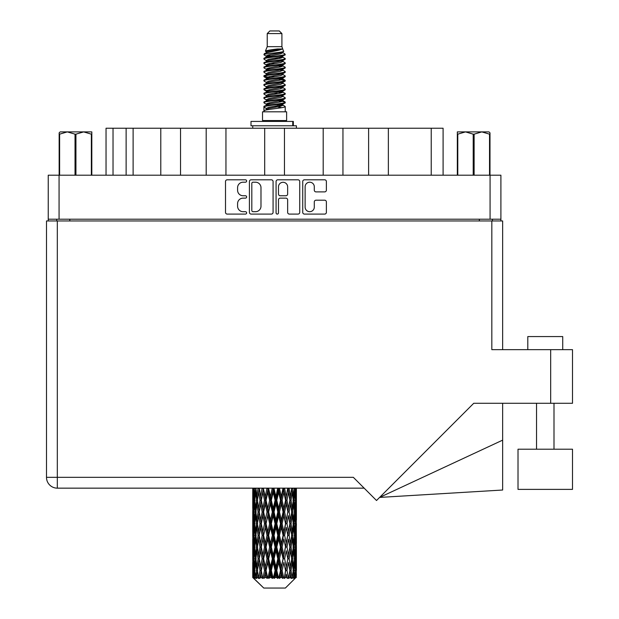 <?xml version="1.0" encoding="UTF-8"?>
<svg xmlns="http://www.w3.org/2000/svg" width="619" height="619" viewBox="0 0 619 619"><rect width="100%" height="100%" fill="white"/><g stroke="black" fill="none" stroke-linecap="round" stroke-linejoin="round"><path stroke-width="0.93" d="M305.128 207.102A4.588 4.588 0 0 0 309.717 211.69A4.588 4.588 0 0 0 314.297 207.102L314.297 201.918A1.718 1.718 0 0 1 316.015 200.2L324.673 200.2A1.718 1.718 0 0 1 326.383 201.918L326.383 212.371A1.718 1.718 0 0 1 324.673 214.089L304.44 214.089A1.718 1.718 0 0 1 302.73 212.371L302.73 181.514A1.718 1.718 0 0 1 304.44 179.804L324.673 179.804A1.718 1.718 0 0 1 326.383 181.514L326.383 190.172A1.718 1.718 0 0 1 324.673 191.89L316.015 191.89A1.718 1.718 0 0 1 314.297 190.172L314.297 186.791A4.588 4.588 0 0 0 309.717 182.203A4.588 4.588 0 0 0 305.128 186.791L305.128 207.102M277.273 214.089A1.199 1.199 0 0 0 278.473 212.89L278.473 199.86A1.718 1.718 0 0 1 280.183 198.142L285.932 198.142A1.718 1.718 0 0 1 287.642 199.86L287.642 212.371A1.718 1.718 0 0 0 289.359 214.089L298.018 214.089A1.718 1.718 0 0 0 299.728 212.371L299.728 181.514A1.718 1.718 0 0 0 298.018 179.804L277.784 179.804A1.718 1.718 0 0 0 276.074 181.514L276.074 212.89A1.199 1.199 0 0 0 277.273 214.089M273.072 212.371L273.072 181.514A1.718 1.718 0 0 0 271.354 179.804L251.128 179.804A1.718 1.718 0 0 0 249.418 181.514L249.418 212.371A1.718 1.718 0 0 0 251.128 214.089L271.354 214.089A1.718 1.718 0 0 0 273.072 212.371M48.236 175.2L48.236 219.211L48.236 175.2L500.903 175.2L500.903 220.96M500.903 175.2L500.903 219.211L48.236 219.211L48.236 220.96M243.074 182.203L245.434 182.203A1.199 1.199 0 0 0 246.633 181.003A1.199 1.199 0 0 0 245.434 179.804L227.219 179.804A1.718 1.718 0 0 0 225.502 181.514L225.502 212.371A1.718 1.718 0 0 0 227.219 214.089L245.434 214.089A1.199 1.199 0 0 0 246.633 212.89A1.199 1.199 0 0 0 245.434 211.69L243.074 211.69A5.486 5.486 0 0 1 237.588 206.204L237.588 203.628A5.486 5.486 0 0 1 243.074 198.142L245.434 198.142A1.199 1.199 0 0 0 246.633 196.943A1.199 1.199 0 0 0 245.434 195.743L243.074 195.743A5.486 5.486 0 0 1 237.588 190.257L237.588 187.689A5.486 5.486 0 0 1 243.074 182.203M323.195 175.2L323.195 128.226L284.454 128.226L284.454 175.2M368.607 175.2L368.607 128.226L342.957 128.226L342.957 175.2M160.785 175.2L160.785 128.226L133.116 128.226L133.116 175.2M206.189 175.2L206.189 128.226L180.539 128.226L180.539 175.2M264.692 175.2L264.692 128.226L225.95 128.226L225.95 175.2M56.708 220.96L56.708 219.211M492.438 219.211L492.438 220.96M106.042 175.2L106.042 128.226L133.116 128.226M431.226 175.2L431.226 128.226L388.361 128.226L388.361 175.2M431.226 128.226L443.096 128.226L443.096 175.2M342.957 128.226L323.195 128.226M388.361 128.226L368.607 128.226M180.539 128.226L160.785 128.226M225.95 128.226L206.189 128.226M284.454 128.226L264.692 128.226M253.016 182.203A1.199 1.199 0 0 0 251.817 183.402L251.817 210.483A1.199 1.199 0 0 0 253.016 211.69L255.5 211.69A5.486 5.486 0 0 0 260.986 206.204L260.986 187.689A5.486 5.486 0 0 0 255.5 182.203L253.016 182.203M287.642 186.876A4.588 4.588 0 0 0 283.061 182.288A4.588 4.588 0 0 0 278.473 186.876L278.473 194.033A1.718 1.718 0 0 0 280.183 195.743L285.932 195.743A1.718 1.718 0 0 0 287.642 194.033L287.642 186.876M527.798 349.665L527.798 336.566L562.725 336.566L562.725 349.665M572.505 449.208L518.018 449.208L518.018 489.381L572.505 489.381L572.505 449.208M491.826 220.96L491.826 349.665L572.505 349.665L572.505 403.279L473.736 403.279L376.514 500.508L353.333 477.326L57.319 477.326L57.319 220.96L502.651 220.96L502.651 349.665M296.4 503.943L296.4 520.037L296.385 500.291L296.23 508.346L295.913 500.291L296.23 492.252L296.385 500.291L296.4 488.159L364.165 488.159L57.319 488.159A10.825 10.825 0 0 1 46.495 477.326L46.495 220.96L57.319 220.96M46.495 477.326L57.319 477.326L57.319 488.159A10.825 10.825 0 0 1 46.495 477.326A10.825 10.825 0 0 0 57.319 488.159L252.761 488.159L252.807 508.594M502.651 440.14L502.651 490.024L379.602 497.421L502.651 440.14L502.651 403.279M60.175 131.893L59.153 132.853L59.153 134.161L59.153 132.853L60.175 131.893L67.316 131.893L59.61 134.161L59.61 175.2M59.153 175.2L59.153 134.161L59.61 134.161M91.357 175.2L91.357 134.161L83.65 131.893L91.813 131.893L91.813 175.2M91.357 134.161L91.813 134.161M75.031 175.2L75.031 134.161L67.316 131.893L83.65 131.893L75.936 134.161L75.936 175.2M75.031 134.161L75.936 134.161M67.316 131.893L84.215 131.893M267.238 33.573L281.908 33.573L279.285 30.95L269.853 30.95L267.238 33.573L267.238 46.665L265.381 51.153L266.913 52.22M281.908 33.573L281.908 46.665L267.238 46.665M286.62 111.807L262.526 111.807L262.526 120.543L286.62 120.543L286.62 111.807M265.404 120.543L265.404 121.417M283.742 120.543L283.742 121.417M282.171 48.971L268.708 51.679L264.212 53.961C264.089 52.46 279.27 50.835 282.171 48.971L277.606 48.971C270.867 49.737 266.789 50.464 265.381 51.153M264.212 53.961L264.189 54.983L266.913 56.592M281.908 46.665L283.579 51.439L280.43 52.77L268.708 54.952L266.286 56.043L266.627 56.437M283.765 51.153C284.663 52.422 263.547 53.582 263.918 54.681M284.926 53.961L285.227 54.681L284.415 54.681L284.926 53.961L282.519 52.375L282.86 52.77L280.43 53.861L266.627 56.739L263.918 58.495L264.189 59.354L266.627 60.809M280.446 100.789L285.227 102.158C285.885 103.613 263.261 105.068 263.918 106.522L263.918 107.072L266.286 108.433L266.286 109.331M282.233 100.247L282.86 100.796L280.43 101.887L268.708 104.069L263.918 106.522M285.227 102.158L284.957 103.009L280.43 105.16L268.708 107.342L266.286 108.433M285.227 102.708C285.885 104.162 263.261 105.617 263.918 107.072L263.918 111.807M285.227 106.522C285.885 107.977 263.261 109.439 263.918 110.894L268.708 108.433L280.43 106.251L282.86 105.16L282.519 104.766L285.227 106.522L285.227 111.807M284.415 54.681C280.709 55.95 263.268 57.227 263.918 58.495M263.918 59.045C263.261 57.59 285.885 56.136 285.227 54.681L280.43 57.134L268.708 59.316L266.286 60.407L266.286 61.498M280.446 56.043L285.227 58.495C285.885 59.95 263.261 61.413 263.918 62.867L264.189 63.718L266.913 65.32M282.519 56.739L282.86 57.134L280.43 58.225L268.708 60.407L263.918 62.867M285.227 58.495L284.957 59.354L282.519 60.809L268.708 63.68L266.286 64.778L266.627 65.173M285.227 59.045C285.885 60.5 263.261 61.954 263.918 63.409M282.519 61.103L285.227 62.867C285.885 64.322 263.261 65.776 263.918 67.231L264.189 68.082L266.913 69.684M282.86 60.407L282.86 61.498L280.43 62.589L268.708 64.778L263.918 67.231M285.227 62.867L284.957 63.718L282.519 65.173L268.708 68.051L266.286 69.142L266.627 69.537M285.227 63.409C285.885 64.863 263.261 66.318 263.918 67.773M282.86 64.778L282.86 65.869L285.227 67.231C285.885 68.686 263.261 70.14 263.918 71.595L264.189 72.446L266.627 73.901M282.86 65.869L280.43 66.96L268.708 69.142L263.918 71.595M285.227 67.231L284.957 68.082L282.519 69.537L268.708 72.415L266.286 73.506L266.286 74.597M285.227 67.773C285.885 69.227 263.261 70.69 263.918 72.144M282.233 69.684L285.227 71.595C285.885 73.05 263.261 74.504 263.918 75.959L264.189 76.818L266.913 78.42M282.519 69.839L282.86 70.233L280.43 71.324L268.708 73.506L263.918 75.959M285.227 71.595L284.957 72.446L282.519 73.901L268.708 76.779L266.286 77.87L266.627 78.273M285.227 72.144C285.885 73.599 263.261 75.054 263.918 76.508M282.519 74.203L285.227 75.959C285.885 77.414 263.261 78.876 263.918 80.331L264.189 81.182L266.913 82.784M282.86 73.506L282.86 74.597L280.43 75.688L268.708 77.87L263.918 80.331M285.227 75.959L284.957 76.818L282.519 78.273L268.708 81.151L266.286 82.242L266.627 82.636M285.227 76.508C285.885 77.963 263.261 79.418 263.918 80.872M282.233 78.42L285.227 80.331C285.885 81.785 263.261 83.24 263.918 84.695L264.189 85.546L266.627 87M282.519 78.567L282.86 78.961L280.43 80.052L268.708 82.242L263.918 84.695M285.227 80.331L284.957 81.182L282.519 82.636L268.708 85.515L266.286 86.606L266.286 87.697M285.227 80.872C285.885 82.327 263.261 83.782 263.918 85.244M282.519 82.931L285.227 84.695C285.885 86.149 263.261 87.604 263.918 89.059L264.189 89.91L268.7 90.97M282.86 82.242L282.86 83.333L280.43 84.424L268.708 86.606L263.918 89.059M285.227 84.695L284.957 85.546L282.519 87L268.708 89.879L266.286 90.97L266.913 91.519M285.227 85.244C285.885 86.699 263.261 88.153 263.918 89.608M282.233 87.147L285.227 89.059C285.885 90.513 263.261 91.968 263.918 93.423L264.189 94.281L266.627 95.736M282.519 87.302L282.86 87.697L280.43 88.788L268.708 90.97L263.918 93.423M285.227 89.059L284.957 89.91L282.519 91.364L268.708 94.243L266.286 95.334L266.286 96.425M285.227 89.608C285.885 91.063 263.261 92.517 263.918 93.972M280.446 90.97L285.227 93.423C285.885 94.885 263.261 96.34 263.918 97.794L264.189 98.645L266.627 100.1M282.519 91.666L282.86 92.061L280.43 93.152L268.708 95.334L263.918 97.794M285.227 93.423L284.957 94.281L282.519 95.736L268.708 98.614L266.286 99.705L266.286 100.796M285.227 93.972C285.885 95.427 263.261 96.881 263.918 98.336M282.519 96.03L285.227 97.794C285.885 99.249 263.261 100.704 263.918 102.158L264.189 103.009L266.913 104.611M282.86 95.334L282.86 96.425L280.43 97.516L268.708 99.705L263.918 102.158M285.227 97.794L284.957 98.645L282.519 100.1L268.708 102.978L266.286 104.069L266.627 104.464M285.227 98.336C285.885 99.791 263.261 101.253 263.918 102.708M267.447 55.292L270.201 55.725M266.565 55.679L268.7 56.043M278.937 57.451L281.699 57.884M267.447 64.028L270.201 64.461M280.446 65.862L282.581 66.225M266.565 64.415L268.7 64.778M278.937 66.179L281.699 66.612M267.447 68.392L270.201 68.825M280.446 70.233L282.581 70.589M266.565 68.779L268.7 69.142M264.135 76.238L270.201 77.561M280.446 78.961L282.581 79.325M266.565 77.514L268.7 77.878M278.937 79.278L285.011 80.602M280.446 87.697L282.581 88.053M267.447 90.219L270.201 90.653M280.446 92.061L282.581 92.424M278.937 92.378L281.699 92.811M278.937 101.106L281.699 101.539M267.447 103.319L270.201 103.752M276.693 104.611L282.581 105.516M266.565 103.706L268.7 104.069M278.937 105.478L281.699 105.911M296.339 573.898L296.199 577.573L295.913 570.494L296.23 562.454L296.261 577.573M296.4 550.755L296.4 566.849L296.385 547.103L296.23 555.135L295.913 547.103L296.23 539.048L296.385 547.103M296.385 523.697L296.23 531.744L295.913 523.697L296.23 515.642L296.4 543.443L296.323 535.389L295.364 535.389M285.374 588.05L295.905 577.573L285.374 588.05L263.771 588.05L252.831 577.573L252.916 574.146L253.024 577.573L254.084 578.448L253.372 577.573L253.039 570.494L253.426 562.454L253.976 570.494L253.372 577.573M260.011 523.697L258.657 531.744L257.427 523.697L258.657 515.642L260.011 523.697L261.21 523.697L260.661 527.357L262.162 535.389L260.661 543.443L259.26 535.389L261.21 523.697L259.26 511.998L260.661 503.943L262.162 511.998L260.661 520.037L259.756 514.923M260.011 547.103L258.657 555.135L257.427 547.103L258.657 539.048L260.011 547.103L261.21 547.103L259.756 555.87L260.661 550.755L262.162 558.795L260.661 566.849L259.26 558.795L261.21 547.103L259.756 538.313M253.21 488.159L252.916 496.639L252.761 488.592M253.233 488.592L254.277 488.592M253.148 497.591L252.916 496.639M252.823 500.291L253.782 500.291M252.761 511.998L252.916 503.943L253.233 511.998L252.916 520.037L252.761 511.998L252.761 535.389L252.916 527.357L253.233 535.389L252.916 543.443L252.761 535.389M253.039 500.291L253.426 492.252L253.976 500.291L253.426 508.346L253.039 500.291M254.997 488.159L254.277 496.639L253.689 488.159M255.043 488.592L256.204 488.592M254.757 498.744L254.277 496.639M253.805 490.689L253.426 492.252M253.976 500.291L255.09 500.291M253.805 509.909L253.426 508.346M253.148 502.984L252.916 503.943M253.233 511.998L254.277 511.998M252.823 523.697L253.782 523.697M253.148 520.997L252.916 520.037M253.039 523.697L253.426 515.642L253.976 523.697L253.426 531.744L253.039 523.697M253.658 511.998L254.277 503.943L255.043 511.998L254.277 520.037L253.658 511.998M254.602 500.291L255.446 492.252L256.421 500.291L255.446 508.346L254.602 500.291M258.015 488.159L256.908 496.639L255.926 488.159M258.084 488.592L259.299 488.592L258.657 492.252L260.011 500.291L258.657 508.346L257.427 500.291L258.657 492.252M256.421 500.291L257.62 500.291L256.908 496.639M255.995 489.644L255.446 492.252M255.995 510.954L255.446 508.346M254.757 501.831L254.277 503.943M255.043 511.998L256.204 511.998M254.757 522.15L254.277 520.037M253.805 514.087L253.426 515.642M253.976 523.697L255.09 523.697M253.148 526.398L252.916 527.357M253.233 535.389L254.277 535.389M253.805 533.307L253.426 531.744M252.807 538.793L252.761 558.795L252.916 550.755L253.233 558.795L252.916 566.849L252.761 558.795M252.823 547.103L253.782 547.103M253.148 544.403L252.916 543.443M253.658 535.389L254.277 527.357L255.043 535.389L254.277 543.443L253.658 535.389M254.602 523.697L255.446 515.642L256.421 523.697L255.446 531.744L254.602 523.697M255.871 511.998L256.908 503.943L258.084 511.998L256.908 520.037L255.871 511.998M262.077 488.159L260.661 496.639L259.33 488.159M262.162 488.592L263.346 488.592L263.261 488.159M266.921 488.159L265.28 496.639L263.292 488.159M260.011 500.291L261.21 500.291L259.756 491.525M261.326 500.291L262.874 492.252L264.506 500.291L262.874 508.346L260.661 496.639M258.084 511.998L259.299 511.998L258.657 508.346M257.62 500.291L256.908 503.943M256.421 523.697L257.62 523.697L256.908 520.037M255.995 513.043L255.446 515.642M255.995 534.344L255.446 531.744M254.757 525.245L254.277 527.357M255.043 535.389L256.204 535.389M253.039 547.103L253.426 539.048L253.976 547.103L253.426 555.135L253.039 547.103M253.805 537.478L253.426 539.048M253.976 547.103L255.09 547.103M254.757 545.556L254.277 543.443M253.148 549.796L252.916 550.755M253.233 558.795L254.277 558.795M253.805 556.705L253.426 555.135M252.807 562.207L252.831 577.573M252.823 570.494L253.782 570.494M253.148 567.809L252.916 566.849M254.602 547.103L255.446 539.048L256.421 547.103L255.446 555.135L254.602 547.103M255.871 535.389L256.908 527.357L258.084 535.389L256.908 543.443L255.871 535.389M263.609 488.592L263.694 488.159M267.013 488.592L268.097 488.592L268.004 488.159M272.244 488.159L270.48 496.639L268.646 488.592L268.066 488.159M264.506 500.291L265.652 500.291L263.346 488.592L262.874 492.252M266.062 500.291L267.826 492.252L269.644 500.291L267.826 508.346L266.062 500.291L265.652 500.291L265.28 496.639M262.162 511.998L263.346 511.998L261.21 500.291L260.661 503.943M263.609 511.998L265.28 503.943L267.013 511.998L265.28 520.037L262.874 508.346M261.326 523.697L260.661 520.037L261.21 523.697L263.346 511.998L262.874 515.642L264.506 523.697L262.874 531.744L261.326 523.697L262.874 515.642M259.299 511.998L258.657 515.642M258.084 535.389L259.299 535.389L258.657 531.744M257.62 523.697L256.908 527.357M256.421 547.103L257.62 547.103L256.908 543.443M255.995 536.441L255.446 539.048M253.658 558.795L254.277 550.755L255.043 558.795L254.277 566.849L253.658 558.795M254.757 548.651L254.277 550.755M255.043 558.795L256.204 558.795M255.995 557.75L255.446 555.135M253.805 560.884L253.426 562.454M253.976 570.494L255.09 570.494M254.757 568.954L254.277 566.849M295.441 577.573L296.199 577.573M253.148 573.194L252.916 574.146M255.871 558.795L256.908 550.755L258.084 558.795L256.908 566.849L255.871 558.795M268.646 488.592L268.747 488.159M253.488 577.573L254.502 578.448L253.991 577.573L254.277 574.146L254.587 577.573L255.817 578.448L254.602 570.494L255.446 562.454L256.421 570.494L255.554 577.573L256.63 578.448L256.908 574.146L257.396 577.573L258.727 578.448L257.427 570.494L258.657 562.454L260.011 570.494L258.819 577.573L259.887 578.448L260.661 574.146L261.288 577.573L262.642 578.448L261.326 570.494L262.874 562.454L264.506 570.494L263.067 577.573L264.065 578.448L265.28 574.146L266.008 577.573L267.3 578.448L267.609 577.573L266.062 570.494L267.826 562.454L269.644 570.494L268.042 577.573L268.901 578.448L269.698 577.573L270.48 574.146L271.269 577.573L272.414 578.448L272.971 577.573L271.323 570.494L273.203 562.454L275.084 570.494L273.428 577.573L274.101 578.448L275.138 577.573L275.942 574.146L276.739 577.573L277.668 578.448L278.442 577.573L276.794 570.494L278.666 562.454L280.5 570.494L278.883 577.573L279.324 578.448L280.554 577.573L281.32 574.146L282.078 577.573L282.721 578.448L283.657 577.573L282.125 570.494L283.866 562.454L285.537 570.494L284.253 578.448L285.583 577.573L286.272 574.146L287.27 578.448L288.307 577.573L286.984 570.494L288.485 562.454L289.885 570.494L288.57 578.448L289.924 577.573L290.489 574.146L291.015 578.448L292.098 577.573L291.062 570.494L292.23 562.454L293.274 570.494L292.006 578.448L293.305 577.573L293.7 574.146L293.731 578.448L294.783 577.573L294.102 570.494L294.868 562.454L295.487 570.494L294.954 577.573L294.35 578.448L295.503 577.573L295.72 574.146L295.905 577.573L295.503 577.573M253.024 577.573L263.771 588.05M294.071 577.573L293.305 577.573M291.023 577.573L289.924 577.573M286.937 577.573L285.583 577.573M284.075 577.573L283.657 577.573M282.078 577.573L280.554 577.573M278.883 577.573L278.442 577.573M276.739 577.573L275.138 577.573M273.428 577.573L272.971 577.573M271.269 577.573L269.698 577.573M268.042 577.573L267.609 577.573M266.008 577.573L264.561 577.573M263.067 577.573L262.68 577.573M261.288 577.573L260.05 577.573M257.396 577.573L256.452 577.573M254.587 577.573L253.991 577.573M272.345 488.592L273.258 488.592L273.157 488.159M277.714 488.159L275.942 496.639L274.055 488.592L273.25 488.159M269.644 500.291L270.642 500.291L268.097 488.592L267.826 492.252M271.323 500.291L273.203 492.252L275.084 500.291L273.203 508.346L271.323 500.291L270.642 500.291L270.48 496.639M267.013 511.998L268.097 511.998L265.652 500.291L265.28 503.943M268.646 511.998L270.48 503.943L272.345 511.998L270.48 520.037L268.646 511.998L268.097 511.998L267.826 508.346M264.506 523.697L265.652 523.697L263.346 511.998L268.189 488.159M266.062 523.697L267.826 515.642L269.644 523.697L267.826 531.744L266.062 523.697L265.652 523.697L265.28 520.037M262.162 535.389L263.346 535.389L261.21 523.697L259.756 532.472M263.609 535.389L265.28 527.357L267.013 535.389L265.28 543.443L262.874 531.744M261.326 547.103L262.874 539.048L264.506 547.103L262.874 555.135L260.661 543.443M259.299 535.389L258.657 539.048M258.084 558.795L259.299 558.795L258.657 555.135M257.62 547.103L256.908 550.755M255.995 559.847L255.446 562.454M256.421 570.494L257.62 570.494L256.908 566.849M254.757 572.041L254.277 574.146M274.055 488.592L274.163 488.159M277.815 488.592L278.496 488.592L278.403 488.159M282.991 488.159L281.32 496.639L279.502 488.592L278.496 488.592L278.519 488.159M275.084 500.291L275.888 500.291L273.258 488.592L273.203 492.252M276.794 500.291L278.666 492.252L280.5 500.291L278.666 508.346L276.794 500.291L275.888 500.291L275.942 496.639M272.345 511.998L273.258 511.998L270.642 500.291L270.48 503.943M274.055 511.998L275.942 503.943L277.815 511.998L275.942 520.037L274.055 511.998L273.258 511.998L273.203 508.346M269.644 523.697L270.642 523.697L268.097 511.998L267.826 515.642M271.323 523.697L273.203 515.642L275.084 523.697L273.203 531.744L271.323 523.697L270.642 523.697L270.48 520.037M267.013 535.389L268.097 535.389L265.652 523.697L265.28 527.357M268.646 535.389L270.48 527.357L272.345 535.389L270.48 543.443L268.646 535.389L268.097 535.389L267.826 531.744M264.506 547.103L265.652 547.103L263.346 535.389L262.874 539.048M266.062 547.103L267.826 539.048L269.644 547.103L267.826 555.135L266.062 547.103L265.652 547.103L265.28 543.443M262.162 558.795L263.346 558.795L261.21 547.103L273.358 488.159M263.609 558.795L265.28 550.755L267.013 558.795L265.28 566.849L262.874 555.135M260.011 570.494L261.21 570.494L259.756 561.727M261.326 570.494L260.661 566.849M259.299 558.795L258.657 562.454M257.62 570.494L256.908 574.146M279.502 488.592L279.602 488.159M283.084 488.592L283.409 488.159M287.734 488.159L286.272 496.639L284.632 488.592L283.494 488.592L283.541 488.159M280.5 500.291L281.049 500.291L278.496 488.592L278.666 492.252M282.125 500.291L283.866 492.252L285.537 500.291L283.866 508.346L282.125 500.291L281.049 500.291L281.32 496.639M277.815 511.998L278.496 511.998L275.888 500.291L275.942 503.943M279.502 511.998L281.32 503.943L283.084 511.998L281.32 520.037L279.502 511.998L278.496 511.998L278.666 508.346M275.084 523.697L275.888 523.697L273.258 511.998L273.203 515.642M276.794 523.697L278.666 515.642L280.5 523.697L278.666 531.744L276.794 523.697L275.888 523.697L275.942 520.037M272.345 535.389L273.258 535.389L270.642 523.697L270.48 527.357M274.055 535.389L275.942 527.357L277.815 535.389L275.942 543.443L274.055 535.389L273.258 535.389L273.203 531.744M269.644 547.103L270.642 547.103L268.097 535.389L267.826 539.048M271.323 547.103L273.203 539.048L275.084 547.103L273.203 555.135L271.323 547.103L270.642 547.103L270.48 543.443M267.013 558.795L268.097 558.795L265.652 547.103L265.28 550.755M268.646 558.795L270.48 550.755L272.345 558.795L270.48 566.849L268.646 558.795L268.097 558.795L267.826 555.135M264.506 570.494L265.652 570.494L263.346 558.795L262.874 562.454M266.062 570.494L265.652 570.494L265.28 566.849M262.642 578.448L261.21 570.494L260.661 574.146M284.632 488.592L284.725 488.159M287.82 488.592L287.858 488.159M285.537 500.291L287.997 488.159L289.885 500.291L288.485 508.346L286.984 500.291L288.485 492.252L289.39 497.366L287.928 488.592L289.212 488.159M286.984 500.291L285.8 500.291L283.494 488.592L283.866 492.252M287.82 511.998L286.272 520.037L284.632 511.998L286.272 503.943L287.928 511.998L285.8 500.291L286.272 496.639M283.084 511.998L283.494 511.998L281.049 500.291L281.32 503.943M284.632 511.998L283.494 511.998L283.866 508.346M280.5 523.697L281.049 523.697L278.496 511.998L278.666 515.642M282.125 523.697L283.866 515.642L285.537 523.697L283.866 531.744L282.125 523.697L281.049 523.697L281.32 520.037M277.815 535.389L278.496 535.389L275.888 523.697L275.942 527.357M279.502 535.389L281.32 527.357L283.084 535.389L281.32 543.443L279.502 535.389L278.496 535.389L278.666 531.744M275.084 547.103L275.888 547.103L273.258 535.389L273.203 539.048M276.794 547.103L278.666 539.048L280.5 547.103L278.666 555.135L276.794 547.103L275.888 547.103L275.942 543.443M272.345 558.795L273.258 558.795L270.642 547.103L270.48 550.755M274.055 558.795L275.942 550.755L277.815 558.795L275.942 566.849L274.055 558.795L273.258 558.795L273.203 555.135M269.644 570.494L270.642 570.494L268.097 558.795L267.826 562.454M271.323 570.494L270.642 570.494L270.48 566.849M267.3 578.448L265.652 570.494L265.28 574.146M291.65 488.159L290.489 496.639L289.135 488.592M291.062 500.291L292.23 492.252L293.274 500.291L292.23 508.346L291.062 500.291L289.847 500.291L290.489 496.639M289.135 511.998L290.489 503.943L291.719 511.998L290.489 520.037L289.135 511.998L287.928 511.998L288.485 508.346M285.537 523.697L283.494 511.998L285.8 500.291L286.272 503.943M286.984 523.697L288.485 515.642L289.885 523.697L288.485 531.744L286.984 523.697L285.8 523.697L286.272 520.037M283.084 535.389L283.494 535.389L281.049 523.697L283.494 511.998L283.866 515.642M284.632 535.389L286.272 527.357L287.82 535.389L286.272 543.443L284.632 535.389L283.494 535.389L283.866 531.744M280.5 547.103L281.049 547.103L278.496 535.389L281.049 523.697L281.32 527.357M282.125 547.103L283.866 539.048L285.537 547.103L283.866 555.135L282.125 547.103L281.049 547.103L281.32 543.443M277.815 558.795L278.496 558.795L275.888 547.103L278.496 535.389L278.666 539.048M279.502 558.795L281.32 550.755L283.084 558.795L281.32 566.849L279.502 558.795L278.496 558.795L278.666 555.135M275.084 570.494L275.888 570.494L273.258 558.795L275.888 547.103L275.942 550.755M276.794 570.494L275.888 570.494L275.942 566.849M272.414 578.448L270.642 570.494L273.258 558.795L273.203 562.454M268.901 578.448L270.642 570.494L270.48 574.146M294.497 488.159L293.7 496.639L292.779 488.159M292.725 488.592L291.526 488.592L292.23 492.252M293.143 499.239L293.7 496.639M292.725 511.998L293.7 503.943L294.536 511.998L293.7 520.037L292.725 511.998L291.526 511.998L292.23 508.346M289.847 500.291L290.489 503.943M289.39 520.765L288.485 515.642M291.062 523.697L292.23 515.642L293.274 523.697L292.23 531.744L291.062 523.697L289.847 523.697L290.489 520.037M287.82 535.389L286.272 527.357M289.135 535.389L290.489 527.357L291.719 535.389L290.489 543.443L289.135 535.389L287.928 535.389L288.485 531.744M285.537 547.103L283.866 539.048M286.984 547.103L288.485 539.048L289.885 547.103L288.485 555.135L286.984 547.103L285.8 547.103L286.272 543.443M283.084 558.795L283.494 558.795L281.049 547.103L281.32 550.755M284.632 558.795L286.272 550.755L287.82 558.795L286.272 566.849L284.632 558.795L283.494 558.795L283.866 555.135M280.5 570.494L281.049 570.494L278.496 558.795L278.666 562.454M282.125 570.494L281.049 570.494L281.32 566.849M277.668 578.448L275.888 570.494L275.942 574.146M294.102 500.291L294.868 492.252L295.487 500.291L294.868 508.346L294.102 500.291L292.934 500.291M296.091 488.159L295.72 496.639L295.201 488.159M295.17 488.592L294.056 488.592M295.34 498.202L295.72 496.639M294.389 490.14L294.868 492.252M294.389 510.451L294.868 508.346M293.143 501.336L293.7 503.943M293.143 522.645L293.7 520.037M291.526 511.998L292.23 515.642M292.725 535.389L293.7 527.357L294.536 535.389L293.7 543.443L292.725 535.389L291.526 535.389L292.23 531.744M289.847 523.697L290.489 527.357M289.39 544.178L288.485 539.048M291.062 547.103L292.23 539.048L293.274 547.103L292.23 555.135L291.062 547.103L289.847 547.103L290.489 543.443M287.82 558.795L286.272 550.755M289.135 558.795L290.489 550.755L291.719 558.795L290.489 566.849L289.135 558.795L287.928 558.795L288.485 555.135M285.537 570.494L283.866 562.454M286.984 570.494L285.8 570.494L286.272 566.849M282.721 578.448L281.049 570.494L281.32 574.146M294.102 523.697L294.868 515.642L295.487 523.697L294.868 531.744L294.102 523.697L292.934 523.697M295.17 511.998L295.72 503.943L295.72 520.037L295.17 511.998L294.056 511.998M296.4 496.639L296.331 488.159M296.323 488.592L295.364 488.592M295.99 491.293L296.23 492.252M295.913 500.291L294.868 500.291M295.99 509.305L296.23 508.346M295.34 502.38L295.72 503.943M295.34 521.6L295.72 520.037M294.389 513.546L294.868 515.642M294.389 533.849L294.868 531.744M293.143 524.742L293.7 527.357M293.143 546.059L293.7 543.443M291.526 535.389L292.23 539.048M292.725 558.795L293.7 550.755L294.536 558.795L293.7 566.849L292.725 558.795L291.526 558.795L292.23 555.135M289.847 547.103L290.489 550.755M289.39 567.577L288.485 562.454M291.062 570.494L289.847 570.494L290.489 566.849M287.27 578.448L286.272 574.146M294.102 547.103L294.868 539.048L295.487 547.103L294.868 555.135L294.102 547.103L292.934 547.103M295.17 535.389L295.72 527.357L295.72 543.443L295.17 535.389L294.056 535.389M296.323 511.998L295.364 511.998M295.99 514.691L296.23 515.642M295.913 523.697L294.868 523.697M295.99 532.704L296.23 531.744M295.34 525.786L295.72 527.357M295.34 545.014L295.72 543.443M294.389 536.936L294.868 539.048M294.389 557.247L294.868 555.135M293.143 548.148L293.7 550.755M293.143 569.449L293.7 566.849M291.526 558.795L292.23 562.454M289.847 570.494L290.489 574.146M295.17 558.795L295.72 550.755L295.72 566.849L295.17 558.795L294.056 558.795M295.99 538.089L296.23 539.048M295.913 547.103L294.868 547.103M295.99 556.094L296.23 555.135M295.34 549.192L295.72 550.755M295.34 568.412L295.72 566.849M294.389 560.342L294.868 562.454M294.102 570.494L292.934 570.494M293.143 571.538L293.7 574.146M296.323 558.795L295.364 558.795M296.385 570.494L296.4 566.849M295.99 561.495L296.23 562.454M295.913 570.494L294.868 570.494M295.34 572.583L295.72 574.146M277.606 48.971L268.708 50.588L266.286 51.679L266.627 52.073M282.581 90.614L282.519 91.364M274.573 106.251L281.699 107.683M271.401 63.138L274.573 63.68M266.627 104.766L266.286 105.16L266.286 104.069M274.573 58.225L277.745 58.774M282.581 77.514L282.86 78.961M274.573 93.152L277.745 93.701M271.401 76.238L274.573 76.779M266.627 91.666L266.286 92.061L266.286 90.97M280.446 104.069L282.519 104.766M288.57 578.448L289.39 573.418M284.253 578.448L289.39 550.028M279.324 578.448L289.39 526.622M274.101 578.448L283.494 535.389L289.39 503.216M264.065 578.448L283.587 488.159M259.887 578.448L265.652 547.103L278.596 488.159M259.756 509.073L263.423 488.159M250.997 125.781L250.997 121.417L293.344 121.417L293.344 125.781L250.997 125.781M296.4 128.226L296.4 125.781L293.344 125.781M252.745 125.781L252.745 128.226M489.993 132.853L488.971 131.893L489.993 132.853L489.993 175.2M489.536 175.2L489.536 134.161L481.822 131.893L488.971 131.893M489.536 134.161L489.993 134.161M473.21 175.2L473.21 134.161L465.496 131.893L481.822 131.893L474.115 134.161L474.115 175.2M473.21 134.161L474.115 134.161M457.333 175.2L457.333 131.893L465.496 131.893L457.781 134.161L457.781 175.2M457.333 134.161L457.781 134.161M463.182 131.893L465.496 131.893M481.822 131.893L482.472 131.893M59.068 175.2L59.068 219.211M490.078 219.211L490.078 175.2M479.338 220.96L479.338 219.211M69.808 219.211L69.808 220.96M113.029 128.226L113.029 175.2M126.129 175.2L126.129 128.226M550.678 403.279L550.678 349.665M292.741 125.781L292.741 121.417M553.997 449.208L553.997 403.279M536.534 449.208L536.534 403.279M252.745 492.252L252.745 508.346M252.745 515.642L252.745 531.744M252.745 539.048L252.745 555.135M252.745 562.454L252.745 577.573M266.286 51.679L266.286 52.77M282.86 56.043L282.86 57.134M266.286 69.142L266.286 70.233M266.286 77.87L266.286 78.961M282.86 90.97L282.86 92.061M282.86 99.705L282.86 100.796M282.519 100.394L284.957 101.849M264.189 89.91L266.627 91.364M282.86 51.679L282.86 52.77M266.286 56.043L266.286 57.134M266.286 64.778L266.286 65.869M282.86 69.142L282.86 70.233M266.286 82.242L266.286 83.333M282.86 86.606L282.86 87.697M282.86 104.069L282.86 105.16"/></g></svg>
